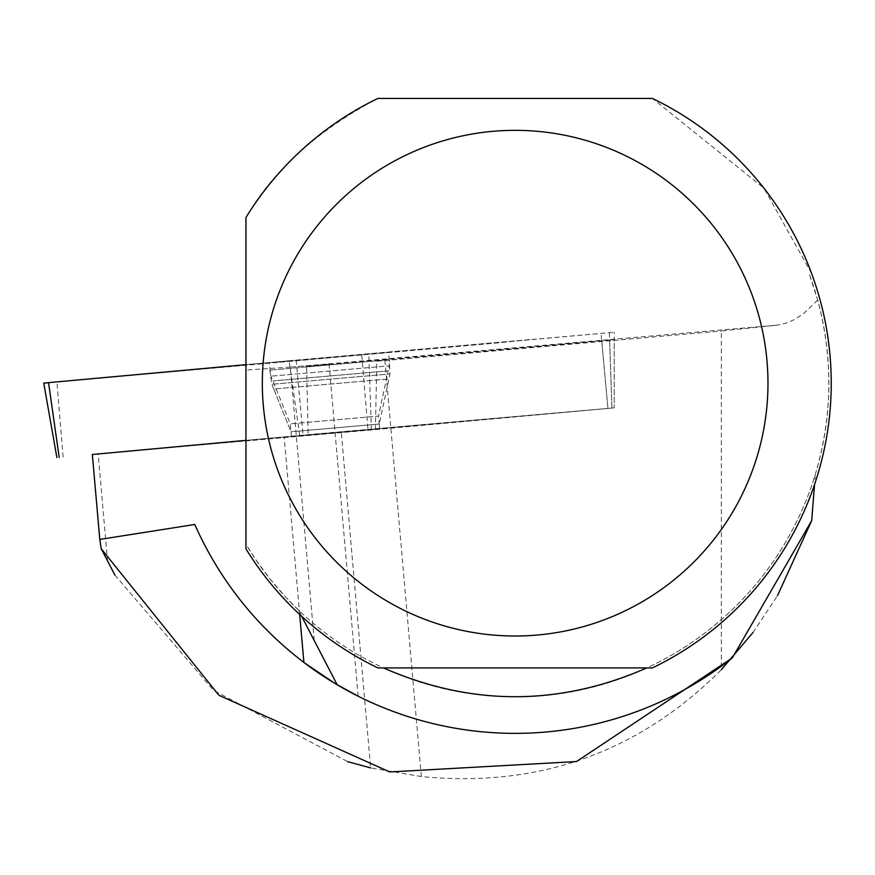 <?xml version="1.0" encoding="UTF-8"?>
<svg xmlns="http://www.w3.org/2000/svg" width="875" height="875" viewBox="0 0 875 875"><rect width="100%" height="100%" fill="white"/><g stroke="black" fill="none" stroke-linecap="round" stroke-linejoin="round"><path stroke-width="0.66" stroke-dasharray="4.38 3.28" d="M294.219 436.428L379.663 428.881L294.219 436.428M92.345 454.508L611.92 408.1L245.952 440.355M299.709 435.455L289.1 360.741L245.952 364.667L614.206 332.259L43.75 383.119M273.022 362.677L388.719 352.461L273.022 362.677M107.603 561.63L98.175 453.917L92.334 454.355L284.156 436.887A132.88 0.613 175 0 0 308.142 434.667L614.195 407.848L614.206 332.259M298.736 610.312L285.95 597.406L270.113 579.086L255.73 559.595L245.952 544.294L245.952 217.492C273.405 170.089 317.384 130.408 377.88 98.438L652.422 98.438L763.886 188.125L811.617 273.503L809.583 274.859L817.677 300.092C833.317 358.597 832.475 416.872 815.161 474.906A313.731 313.731 0 0 1 298.736 610.312L301.667 616.295M809.583 274.859A313.731 313.731 0 0 1 646.866 667.909L383.436 667.909A313.731 313.731 0 0 1 245.952 544.294L245.952 548.866A316.105 316.105 0 0 0 377.88 667.909L383.436 667.909M194.742 524.486A350.186 350.186 0 0 0 303.898 662.473M337.181 684.775A350.186 350.186 0 0 0 732.309 657.902M291.419 436.559L379.663 428.837L291.419 436.559L290.992 431.758L273.777 389.014L388.773 378.952L273.777 389.014L290.992 431.758L379.247 424.036L290.992 431.758M609.394 332.73L611.92 408.1L614.195 407.848L614.195 339.566L609.634 340.003L611.909 408.067L375.386 429.614A132.88 0.613 175 0 0 341.305 432.589L98.175 453.917M314.202 640.358L290.314 367.15A132.88 0.613 -5 0 1 329.087 364.186A132.88 0.613 -5 0 1 306.611 366.494L308.142 434.667M817.677 300.092L803.327 313.775L794.587 319.473L785.772 323.28L776.923 325.172L721.361 330.991L721.361 669.725C638.63 752.434 538.617 788.058 421.345 776.562L370.65 767.9L341.305 432.589M375.386 429.614L376.819 361.211A132.88 0.613 -5 0 1 384.934 360.511L721.361 330.991M376.819 361.211L609.634 340.003M306.611 366.494L614.195 339.566M815.161 474.906L814.538 484.586M290.292 367.15L245.952 370.037M753.025 632.505L777.47 595.689M114.898 575.083L213.533 690.353L347.714 761.677M811.617 273.503A316.105 316.105 0 0 1 652.422 667.909L646.866 667.909M389.32 359.712L269.894 370.158L389.32 359.712L389.944 373.953L271.753 384.289L389.944 373.953L379.247 424.036L379.663 428.837L378.547 416.106L290.303 423.828L378.547 416.106L388.161 370.869L272.978 380.942L388.161 370.869L389.342 365.816L270.933 376.173L389.342 365.816L388.719 352.461M421.345 776.562L384.934 360.511M289.089 360.741L531.114 339.489L498.083 342.869L48.573 382.747M46.484 382.911L48.552 382.648M371.372 430.019L368.845 354.637M63.142 457.078L56.919 382.025M361.802 355.272L368.025 430.314M607.95 408.406L601.038 333.353M296.155 360.106L303.067 435.159M290.314 367.15L776.923 325.172M601.694 340.605L607.928 408.363M299.698 614.48L284.156 436.887M291.419 436.603L290.303 423.828L270.933 376.173L269.238 362.917M273.777 389.014L271.753 384.289L269.894 370.158M358.137 696.194L329.087 364.186"/><path stroke-width="1.31" d="M245.952 440.355L92.345 454.508M56.886 457.592L43.75 383.119L48.552 382.648L245.952 364.667L48.552 382.648L59.172 457.373M92.334 454.355L99.783 539.438L101.216 548.712L218.936 695.286L389.714 771.947L576.494 761.545L732.309 657.902A350.186 350.186 0 0 1 337.181 684.775L358.137 696.194L334.917 683.43L303.898 662.473A350.186 350.186 0 0 0 337.181 684.775L301.667 616.295M114.898 575.083L101.216 548.712M646.866 667.909C559.059 706.311 471.242 706.311 383.436 667.909M99.783 539.438L194.742 524.486C219.439 579.72 255.828 625.723 303.898 662.473L299.698 614.48M245.952 548.866L245.952 217.492A316.105 316.105 0 0 1 377.88 98.438L652.422 98.438A316.105 316.105 0 0 1 652.422 667.909L377.88 667.909A316.105 316.105 0 0 1 245.952 548.866M814.538 484.586L811.694 520.658L732.309 657.902M721.361 669.725L753.025 632.505M777.47 595.689L811.694 520.658M347.714 761.677L370.65 767.9M767.977 383.173A252.82 252.82 0 0 0 299.841 250.655A252.82 252.82 0 0 0 446.283 626.445A252.82 252.82 0 0 0 767.977 383.173M48.573 382.747L46.484 382.911"/></g></svg>
